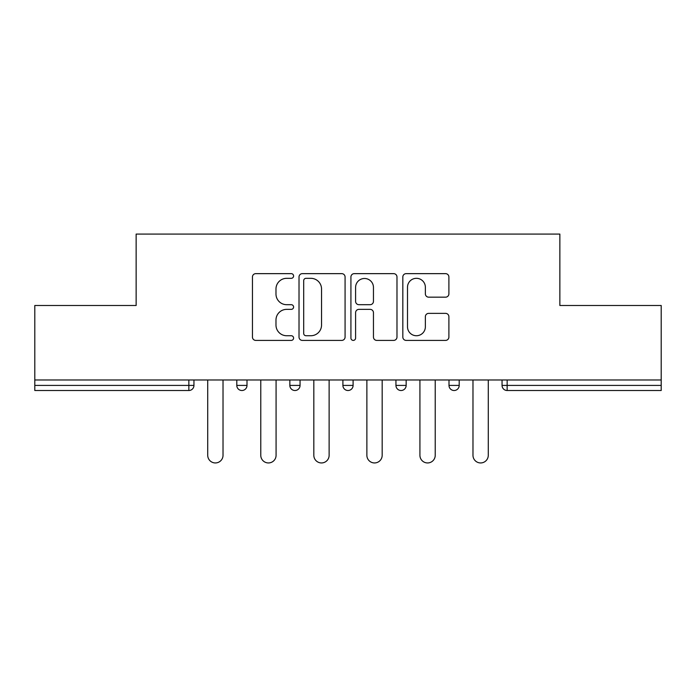 <?xml version="1.0" encoding="UTF-8"?>
<svg xmlns="http://www.w3.org/2000/svg" width="696" height="696" viewBox="0 0 696 696"><rect width="100%" height="100%" fill="white"/><g stroke="black" fill="none" stroke-linecap="round" stroke-linejoin="round"><path stroke-width="1.04" d="M293.59 275.981A2.34 2.34 0 0 0 291.259 273.641L255.789 273.641A3.341 3.341 0 0 0 252.448 276.982L252.448 337.064A3.341 3.341 0 0 0 255.789 340.405L291.259 340.405A2.34 2.34 0 0 0 293.59 338.065A2.34 2.34 0 0 0 291.259 335.733L286.665 335.733A10.684 10.684 0 0 1 275.981 325.049L275.981 320.047A10.684 10.684 0 0 1 286.665 309.363L291.259 309.363A2.34 2.34 0 0 0 293.59 307.023A2.34 2.34 0 0 0 291.259 304.691L286.665 304.691A10.684 10.684 0 0 1 275.981 294.008L275.981 288.997A10.684 10.684 0 0 1 286.665 278.322L291.259 278.322A2.34 2.34 0 0 0 293.59 275.981M445.553 297.175A3.341 3.341 0 0 0 448.894 293.842L448.894 276.982A3.341 3.341 0 0 0 445.553 273.641L406.168 273.641A3.341 3.341 0 0 0 402.827 276.982L402.827 337.064A3.341 3.341 0 0 0 406.168 340.405L445.553 340.405A3.341 3.341 0 0 0 448.894 337.064L448.894 316.706A3.341 3.341 0 0 0 445.553 313.365L428.692 313.365A3.341 3.341 0 0 0 425.36 316.706L425.36 326.798A8.926 8.926 0 0 1 416.425 335.733A8.926 8.926 0 0 1 407.499 326.798L407.499 287.248A8.926 8.926 0 0 1 416.425 278.322A8.926 8.926 0 0 1 425.36 287.248L425.36 293.842A3.341 3.341 0 0 0 428.692 297.175L445.553 297.175M34.8 379.973L34.8 305.492L136.138 305.492L136.138 234.082L559.862 234.082L559.862 305.492L661.2 305.492L661.2 379.973L34.8 379.973L34.8 385.41L188.851 385.41L188.851 379.973M345.077 276.982A3.341 3.341 0 0 0 341.745 273.641L302.351 273.641A3.341 3.341 0 0 0 299.019 276.982L299.019 337.064A3.341 3.341 0 0 0 302.351 340.405L341.745 340.405A3.341 3.341 0 0 0 345.077 337.064L345.077 276.982M354.255 273.641L393.649 273.641A3.341 3.341 0 0 1 396.981 276.982L396.981 337.064A3.341 3.341 0 0 1 393.649 340.405L376.788 340.405A3.341 3.341 0 0 1 373.456 337.064L373.456 312.695A3.341 3.341 0 0 0 370.115 309.363L358.936 309.363A3.341 3.341 0 0 0 355.595 312.695L355.595 338.065A2.34 2.34 0 0 1 353.255 340.405A2.34 2.34 0 0 1 350.923 338.065L350.923 276.982A3.341 3.341 0 0 1 354.255 273.641M188.851 390.508A5.098 5.098 0 0 0 193.949 385.41L188.851 385.41L188.851 390.508A5.098 5.098 0 0 0 193.949 385.41L193.949 379.973L193.949 385.41A5.098 5.098 0 0 1 188.851 390.508L34.8 390.508L34.8 385.41M661.2 379.973L661.2 390.508L507.149 390.508A5.098 5.098 0 0 1 502.051 385.41L502.051 379.973M236.797 379.973L236.797 385.41L236.797 379.973M241.904 390.508A5.098 5.098 0 0 1 236.797 385.41A5.098 5.098 0 0 0 241.904 390.508A5.098 5.098 0 0 0 247.002 385.41L247.002 379.973L247.002 385.41A5.098 5.098 0 0 1 241.904 390.508A5.098 5.098 0 0 1 236.797 385.41L247.002 385.41A5.098 5.098 0 0 1 241.904 390.508M289.849 379.973L289.849 385.41L289.849 379.973M300.054 379.973L300.054 385.41L300.054 379.973M342.902 379.973L342.902 385.41L342.902 379.973M353.098 379.973L353.098 385.41A5.098 5.098 0 0 1 348 390.508A5.098 5.098 0 0 1 342.902 385.41A5.098 5.098 0 0 0 348 390.508A5.098 5.098 0 0 0 353.098 385.41A5.098 5.098 0 0 1 348 390.508A5.098 5.098 0 0 1 342.902 385.41L353.098 385.41M395.946 385.41A5.098 5.098 0 0 0 401.053 390.508A5.098 5.098 0 0 0 406.151 385.41A5.098 5.098 0 0 1 401.053 390.508A5.098 5.098 0 0 0 406.151 385.41L406.151 379.973L406.151 385.41L395.946 385.41A5.098 5.098 0 0 0 401.053 390.508A5.098 5.098 0 0 1 395.946 385.41L395.946 379.973M448.998 379.973L448.998 385.41L448.998 379.973M459.203 379.973L459.203 385.41L459.203 379.973M294.947 390.508A5.098 5.098 0 0 1 289.849 385.41A5.098 5.098 0 0 0 294.947 390.508A5.098 5.098 0 0 0 300.054 385.41A5.098 5.098 0 0 1 294.947 390.508A5.098 5.098 0 0 1 289.849 385.41L300.054 385.41A5.098 5.098 0 0 1 294.947 390.508M454.097 390.508A5.098 5.098 0 0 1 448.998 385.41A5.098 5.098 0 0 0 454.097 390.508A5.098 5.098 0 0 0 459.203 385.41A5.098 5.098 0 0 1 454.097 390.508A5.098 5.098 0 0 1 448.998 385.41L459.203 385.41A5.098 5.098 0 0 1 454.097 390.508M507.149 379.973L507.149 390.508A5.098 5.098 0 0 1 502.051 385.41L661.2 385.41M306.022 278.322A2.34 2.34 0 0 0 303.691 280.653L303.691 333.393A2.34 2.34 0 0 0 306.022 335.733L310.868 335.733A10.684 10.684 0 0 0 321.543 325.049L321.543 288.997A10.684 10.684 0 0 0 310.868 278.322L306.022 278.322M373.456 287.413A8.926 8.926 0 0 0 364.521 278.487A8.926 8.926 0 0 0 355.595 287.413L355.595 301.351A3.341 3.341 0 0 0 358.936 304.691L370.115 304.691A3.341 3.341 0 0 0 373.456 301.351L373.456 287.413M207.721 455.297L207.721 379.973L207.721 455.297A7.647 7.647 0 0 0 215.377 462.944A7.647 7.647 0 0 0 223.025 455.297L223.025 379.973M260.774 455.297L260.774 379.973L260.774 455.297A7.647 7.647 0 0 0 268.421 462.944A7.647 7.647 0 0 0 276.077 455.297L276.077 379.973M313.826 455.297L313.826 379.973L313.826 455.297A7.647 7.647 0 0 0 321.474 462.944A7.647 7.647 0 0 0 329.13 455.297L329.13 379.973M366.87 455.297L366.87 379.973L366.87 455.297A7.647 7.647 0 0 0 374.526 462.944A7.647 7.647 0 0 0 382.174 455.297L382.174 379.973M419.923 455.297L419.923 379.973L419.923 455.297A7.647 7.647 0 0 0 427.579 462.944A7.647 7.647 0 0 0 435.226 455.297L435.226 379.973M472.975 455.297L472.975 379.973L472.975 455.297A7.647 7.647 0 0 0 480.623 462.944A7.647 7.647 0 0 0 488.279 455.297L488.279 379.973M507.149 390.508A5.098 5.098 0 0 1 502.051 385.41"/></g></svg>
